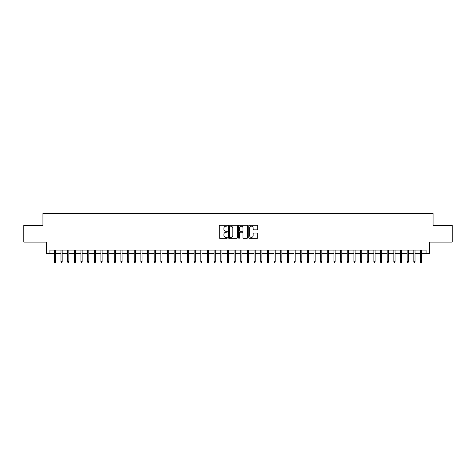 <?xml version="1.0" encoding="UTF-8"?>
<svg xmlns="http://www.w3.org/2000/svg" width="476" height="476" viewBox="0 0 476 476"><rect width="100%" height="100%" fill="white"/><g stroke="black" fill="none" stroke-linecap="round" stroke-linejoin="round"><path stroke-width="0.71" d="M227.35 225.695A0.458 0.458 0 0 0 226.891 225.243L219.948 225.243A0.654 0.654 0 0 0 219.293 225.892L219.293 237.655A0.654 0.654 0 0 0 219.948 238.309L226.891 238.309A0.458 0.458 0 0 0 227.35 237.851A0.458 0.458 0 0 0 226.891 237.393L225.993 237.393A2.088 2.088 0 0 1 223.904 235.305L223.904 234.323A2.088 2.088 0 0 1 225.993 232.234L226.891 232.234A0.458 0.458 0 0 0 227.35 231.776A0.458 0.458 0 0 0 226.891 231.318L225.993 231.318A2.088 2.088 0 0 1 223.904 229.23L223.904 228.248A2.088 2.088 0 0 1 225.993 226.154L226.891 226.154A0.458 0.458 0 0 0 227.35 225.695M257.099 229.849A0.654 0.654 0 0 0 257.748 229.194L257.748 225.892A0.654 0.654 0 0 0 257.099 225.243L249.388 225.243A0.654 0.654 0 0 0 248.734 225.892L248.734 237.655A0.654 0.654 0 0 0 249.388 238.309L257.099 238.309A0.654 0.654 0 0 0 257.748 237.655L257.748 233.668A0.654 0.654 0 0 0 257.099 233.02L253.797 233.02A0.654 0.654 0 0 0 253.143 233.668L253.143 235.65A1.749 1.749 0 0 1 251.393 237.393A1.749 1.749 0 0 1 249.65 235.65L249.65 227.903A1.749 1.749 0 0 1 251.393 226.154A1.749 1.749 0 0 1 253.143 227.903L253.143 229.194A0.654 0.654 0 0 0 253.797 229.849L257.099 229.849M49.932 253.41L49.932 250.084L426.068 250.084L426.068 253.41L429.4 253.41L429.4 242.094L452.2 242.094L452.2 225.451L433.059 225.451L433.059 213.468L42.941 213.468L42.941 225.451L23.8 225.451L23.8 242.094L46.6 242.094L46.6 253.41L54.323 253.41M237.429 225.892A0.654 0.654 0 0 0 236.774 225.243L229.063 225.243A0.654 0.654 0 0 0 228.409 225.892L228.409 237.655A0.654 0.654 0 0 0 229.063 238.309L236.774 238.309A0.654 0.654 0 0 0 237.429 237.655L237.429 225.892M239.226 225.243L246.937 225.243A0.654 0.654 0 0 1 247.591 225.892L247.591 237.655A0.654 0.654 0 0 1 246.937 238.309L243.635 238.309A0.654 0.654 0 0 1 242.98 237.655L242.98 232.889A0.654 0.654 0 0 0 242.332 232.234L240.142 232.234A0.654 0.654 0 0 0 239.487 232.889L239.487 237.851A0.458 0.458 0 0 1 239.029 238.309A0.458 0.458 0 0 1 238.571 237.851L238.571 225.892A0.654 0.654 0 0 1 239.226 225.243M55.519 253.41L60.982 253.41M62.177 253.41L67.64 253.41M68.836 253.41L74.298 253.41M75.494 253.41L80.956 253.41M82.152 253.41L87.608 253.41M88.81 253.41L94.266 253.41M95.468 253.41L100.924 253.41M102.126 253.41L107.582 253.41M108.784 253.41L114.24 253.41M115.436 253.41L120.898 253.41M122.094 253.41L127.556 253.41M128.752 253.41L134.214 253.41M135.41 253.41L140.872 253.41M142.068 253.41L147.524 253.41M148.726 253.41L154.182 253.41M155.384 253.41L160.84 253.41M162.042 253.41L167.498 253.41M168.694 253.41L174.156 253.41M175.352 253.41L180.815 253.41M182.01 253.41L187.473 253.41M188.669 253.41L194.131 253.41M195.327 253.41L200.783 253.41M201.985 253.41L207.441 253.41M208.643 253.41L214.099 253.41M215.301 253.41L220.757 253.41M221.953 253.41L227.415 253.41M228.611 253.41L234.073 253.41M235.269 253.41L240.731 253.41M241.927 253.41L247.389 253.41M248.585 253.41L254.047 253.41M255.243 253.41L260.699 253.41M261.901 253.41L267.357 253.41M268.559 253.41L274.015 253.41M275.217 253.41L280.673 253.41M281.869 253.41L287.331 253.41M288.527 253.41L293.99 253.41M295.185 253.41L300.648 253.41M301.844 253.41L307.306 253.41M308.502 253.41L313.958 253.41M315.16 253.41L320.616 253.41M321.818 253.41L327.274 253.41M328.476 253.41L333.932 253.41M335.128 253.41L340.59 253.41M341.786 253.41L347.248 253.41M348.444 253.41L353.906 253.41M355.102 253.41L360.564 253.41M361.76 253.41L367.216 253.41M368.418 253.41L373.874 253.41M375.076 253.41L380.532 253.41M381.734 253.41L387.19 253.41M388.392 253.41L393.848 253.41M395.044 253.41L400.506 253.41M401.702 253.41L407.164 253.41M408.36 253.41L413.822 253.41M415.018 253.41L420.481 253.41M421.677 253.41L426.068 253.41M229.783 226.154A0.458 0.458 0 0 0 229.325 226.612L229.325 236.935A0.458 0.458 0 0 0 229.783 237.393L230.729 237.393A2.088 2.088 0 0 0 232.823 235.305L232.823 228.248A2.088 2.088 0 0 0 230.729 226.154L229.783 226.154M242.98 227.939A1.749 1.749 0 0 0 241.237 226.189A1.749 1.749 0 0 0 239.487 227.939L239.487 230.664A0.654 0.654 0 0 0 240.142 231.318L242.332 231.318A0.654 0.654 0 0 0 242.98 230.664L242.98 227.939M54.323 261.669L54.591 262.532L55.258 262.532L55.519 261.669L54.323 261.669L54.323 250.084M55.519 261.669L55.519 250.084M60.982 261.669L61.249 262.532L61.916 262.532L62.177 261.669L60.982 261.669L60.982 250.084M62.177 261.669L62.177 250.084M67.64 261.669L67.907 262.532L68.568 262.532L68.836 261.669L67.64 261.669L67.64 250.084M68.836 261.669L68.836 250.084M74.298 261.669L74.559 262.532L75.226 262.532L75.494 261.669L74.298 261.669L74.298 250.084M75.494 261.669L75.494 250.084M80.956 261.669L81.218 262.532L81.884 262.532L82.152 261.669L80.956 261.669L80.956 250.084M82.152 261.669L82.152 250.084M87.608 261.669L87.876 262.532L88.542 262.532L88.81 261.669L87.608 261.669L87.608 250.084M88.81 261.669L88.81 250.084M94.266 261.669L94.534 262.532L95.2 262.532L95.468 261.669L94.266 261.669L94.266 250.084M95.468 261.669L95.468 250.084M100.924 261.669L101.192 262.532L101.858 262.532L102.126 261.669L100.924 261.669L100.924 250.084M102.126 261.669L102.126 250.084M107.582 261.669L107.85 262.532L108.516 262.532L108.784 261.669L107.582 261.669L107.582 250.084M108.784 261.669L108.784 250.084M114.24 261.669L114.508 262.532L115.174 262.532L115.436 261.669L114.24 261.669L114.24 250.084M115.436 261.669L115.436 250.084M120.898 261.669L121.166 262.532L121.832 262.532L122.094 261.669L120.898 261.669L120.898 250.084M122.094 261.669L122.094 250.084M127.556 261.669L127.824 262.532L128.484 262.532L128.752 261.669L127.556 261.669L127.556 250.084M128.752 261.669L128.752 250.084M134.214 261.669L134.476 262.532L135.142 262.532L135.41 261.669L134.214 261.669L134.214 250.084M135.41 261.669L135.41 250.084M140.872 261.669L141.134 262.532L141.8 262.532L142.068 261.669L140.872 261.669L140.872 250.084M142.068 261.669L142.068 250.084M147.524 261.669L147.792 262.532L148.458 262.532L148.726 261.669L147.524 261.669L147.524 250.084M148.726 261.669L148.726 250.084M154.182 261.669L154.45 262.532L155.116 262.532L155.384 261.669L154.182 261.669L154.182 250.084M155.384 261.669L155.384 250.084M160.84 261.669L161.108 262.532L161.775 262.532L162.042 261.669L160.84 261.669L160.84 250.084M162.042 261.669L162.042 250.084M167.498 261.669L167.766 262.532L168.433 262.532L168.694 261.669L167.498 261.669L167.498 250.084M168.694 261.669L168.694 250.084M174.156 261.669L174.424 262.532L175.091 262.532L175.352 261.669L174.156 261.669L174.156 250.084M175.352 261.669L175.352 250.084M180.815 261.669L181.082 262.532L181.743 262.532L182.01 261.669L180.815 261.669L180.815 250.084M182.01 261.669L182.01 250.084M187.473 261.669L187.734 262.532L188.401 262.532L188.669 261.669L187.473 261.669L187.473 250.084M188.669 261.669L188.669 250.084M194.131 261.669L194.392 262.532L195.059 262.532L195.327 261.669L194.131 261.669L194.131 250.084M195.327 261.669L195.327 250.084M200.783 261.669L201.05 262.532L201.717 262.532L201.985 261.669L200.783 261.669L200.783 250.084M201.985 261.669L201.985 250.084M207.441 261.669L207.709 262.532L208.375 262.532L208.643 261.669L207.441 261.669L207.441 250.084M208.643 261.669L208.643 250.084M214.099 261.669L214.367 262.532L215.033 262.532L215.301 261.669L214.099 261.669L214.099 250.084M215.301 261.669L215.301 250.084M220.757 261.669L221.025 262.532L221.691 262.532L221.953 261.669L220.757 261.669L220.757 250.084M221.953 261.669L221.953 250.084M227.415 261.669L227.683 262.532L228.349 262.532L228.611 261.669L227.415 261.669L227.415 250.084M228.611 261.669L228.611 250.084M234.073 261.669L234.341 262.532L235.007 262.532L235.269 261.669L234.073 261.669L234.073 250.084M235.269 261.669L235.269 250.084M240.731 261.669L240.993 262.532L241.659 262.532L241.927 261.669L240.731 261.669L240.731 250.084M241.927 261.669L241.927 250.084M247.389 261.669L247.651 262.532L248.317 262.532L248.585 261.669L247.389 261.669L247.389 250.084M248.585 261.669L248.585 250.084M254.047 261.669L254.309 262.532L254.975 262.532L255.243 261.669L254.047 261.669L254.047 250.084M255.243 261.669L255.243 250.084M260.699 261.669L260.967 262.532L261.633 262.532L261.901 261.669L260.699 261.669L260.699 250.084M261.901 261.669L261.901 250.084M267.357 261.669L267.625 262.532L268.291 262.532L268.559 261.669L267.357 261.669L267.357 250.084M268.559 261.669L268.559 250.084M274.015 261.669L274.283 262.532L274.95 262.532L275.217 261.669L274.015 261.669L274.015 250.084M275.217 261.669L275.217 250.084M280.673 261.669L280.941 262.532L281.608 262.532L281.869 261.669L280.673 261.669L280.673 250.084M281.869 261.669L281.869 250.084M287.331 261.669L287.599 262.532L288.266 262.532L288.527 261.669L287.331 261.669L287.331 250.084M288.527 261.669L288.527 250.084M293.99 261.669L294.257 262.532L294.918 262.532L295.185 261.669L293.99 261.669L293.99 250.084M295.185 261.669L295.185 250.084M300.648 261.669L300.909 262.532L301.576 262.532L301.844 261.669L300.648 261.669L300.648 250.084M301.844 261.669L301.844 250.084M307.306 261.669L307.567 262.532L308.234 262.532L308.502 261.669L307.306 261.669L307.306 250.084M308.502 261.669L308.502 250.084M313.958 261.669L314.225 262.532L314.892 262.532L315.16 261.669L313.958 261.669L313.958 250.084M315.16 261.669L315.16 250.084M320.616 261.669L320.883 262.532L321.55 262.532L321.818 261.669L320.616 261.669L320.616 250.084M321.818 261.669L321.818 250.084M327.274 261.669L327.542 262.532L328.208 262.532L328.476 261.669L327.274 261.669L327.274 250.084M328.476 261.669L328.476 250.084M333.932 261.669L334.2 262.532L334.866 262.532L335.128 261.669L333.932 261.669L333.932 250.084M335.128 261.669L335.128 250.084M340.59 261.669L340.858 262.532L341.524 262.532L341.786 261.669L340.59 261.669L340.59 250.084M341.786 261.669L341.786 250.084M347.248 261.669L347.516 262.532L348.176 262.532L348.444 261.669L347.248 261.669L347.248 250.084M348.444 261.669L348.444 250.084M353.906 261.669L354.168 262.532L354.834 262.532L355.102 261.669L353.906 261.669L353.906 250.084M355.102 261.669L355.102 250.084M360.564 261.669L360.826 262.532L361.492 262.532L361.76 261.669L360.564 261.669L360.564 250.084M361.76 261.669L361.76 250.084M367.216 261.669L367.484 262.532L368.15 262.532L368.418 261.669L367.216 261.669L367.216 250.084M368.418 261.669L368.418 250.084M373.874 261.669L374.142 262.532L374.808 262.532L375.076 261.669L373.874 261.669L373.874 250.084M375.076 261.669L375.076 250.084M380.532 261.669L380.8 262.532L381.466 262.532L381.734 261.669L380.532 261.669L380.532 250.084M381.734 261.669L381.734 250.084M387.19 261.669L387.458 262.532L388.124 262.532L388.392 261.669L387.19 261.669L387.19 250.084M388.392 261.669L388.392 250.084M393.848 261.669L394.116 262.532L394.782 262.532L395.044 261.669L393.848 261.669L393.848 250.084M395.044 261.669L395.044 250.084M400.506 261.669L400.774 262.532L401.441 262.532L401.702 261.669L400.506 261.669L400.506 250.084M401.702 261.669L401.702 250.084M407.164 261.669L407.432 262.532L408.093 262.532L408.36 261.669L407.164 261.669L407.164 250.084M408.36 261.669L408.36 250.084M413.822 261.669L414.084 262.532L414.751 262.532L415.018 261.669L413.822 261.669L413.822 250.084M415.018 261.669L415.018 250.084M420.481 261.669L420.742 262.532L421.409 262.532L421.677 261.669L420.481 261.669L420.481 250.084M421.677 261.669L421.677 250.084"/></g></svg>
